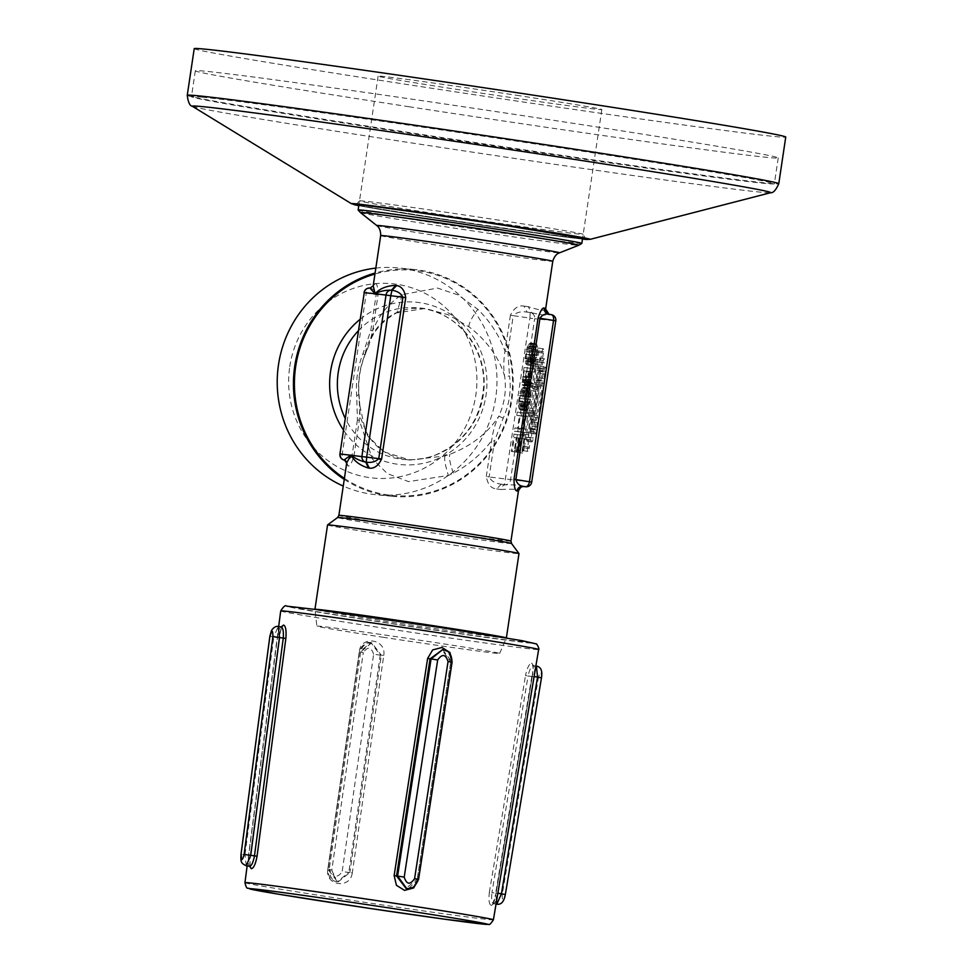 <?xml version="1.0" encoding="UTF-8"?>
<svg xmlns="http://www.w3.org/2000/svg" width="973" height="973" viewBox="0 0 973 973"><rect width="100%" height="100%" fill="white"/><g stroke="black" fill="none" stroke-linecap="round" stroke-linejoin="round"><path stroke-width="0.73" stroke-dasharray="4.87 3.65" d="M440.672 627.719A114.182 1.581 8.5 0 1 489.65 637.729A114.182 1.581 8.5 0 1 301.168 608.83A114.182 1.581 8.5 0 1 440.672 627.719M327.548 524.958A96.777 1.35 -171.5 0 0 397.689 536.755A96.777 1.35 -171.5 0 0 518.986 553.576M383.824 637.376A92.411 1.289 8.5 0 1 316.857 626.125A92.411 1.289 8.5 0 1 408.441 638.507A92.411 1.289 8.5 0 1 499.636 653.442A92.411 1.289 8.5 0 1 383.824 637.376M519.874 95.792A113.099 1.569 -171.5 0 0 378.132 76.137A113.099 1.569 -171.5 0 0 489.76 94.405A113.099 1.569 -171.5 0 0 601.837 109.572A113.099 1.569 -171.5 0 0 519.874 95.792M358.137 209.998A113.099 1.569 -171.5 0 0 440.1 223.766A113.099 1.569 -171.5 0 0 581.818 243.432M344.26 479.385A113.938 109.84 95.6 0 0 392.18 496.303A113.938 109.84 95.6 0 0 511.907 399.562A113.938 109.84 95.6 0 0 414.449 269.521A113.938 109.84 95.6 0 0 375.091 273.036M375.833 268.098A113.938 109.84 -84.4 0 1 398.225 267.928A113.938 109.84 -84.4 0 1 496.412 392.046A113.938 109.84 -84.4 0 1 375.967 494.71A113.938 109.84 -84.4 0 1 343.262 486.074M289.747 366.626A97.628 94.113 -84.4 0 1 441.803 304.415A97.628 94.113 -84.4 0 1 416.809 471.637A97.628 94.113 -84.4 0 1 289.747 366.626M529.263 416.468L530.492 411.737A33.277 8.83 -81.3 0 0 534.153 387.29L534.347 382.462A19.569 5.193 98.7 0 1 536.5 368.074L538.531 359.742A2.931 0.778 98.7 0 1 539.541 357.991A2.931 0.778 98.7 0 1 539.65 362.053L537.619 370.372A13.707 3.637 98.7 0 0 536.111 380.443L535.88 386.001A37.193 9.864 98.7 0 1 531.793 413.318L530.382 418.767L535.15 419.497A13.707 3.637 -81.3 0 0 533.654 429.567L533.18 438.045L528.412 437.315A2.931 0.778 98.7 0 1 527.074 441.219A2.931 0.778 98.7 0 1 526.648 439.334L527.123 430.844A19.569 5.193 98.7 0 1 529.263 416.468L534.031 417.198A19.569 5.193 -81.3 0 0 531.89 431.574L527.123 430.844M528.412 437.315L528.886 428.825A13.707 3.637 98.7 0 1 530.382 418.767M526.636 439.334L531.404 440.064L531.89 431.574M531.416 440.064A2.931 0.778 -81.3 0 0 531.842 441.949A2.931 0.778 -81.3 0 0 533.18 438.045M528.886 428.825L533.654 429.567M531.793 413.318L536.561 414.048L535.15 419.497M536.561 414.048A37.193 9.864 -81.3 0 0 540.647 386.731L540.879 381.173A13.707 3.637 -81.3 0 1 542.387 371.102L537.619 370.372M539.65 362.053L544.418 362.783A2.931 0.778 -81.3 0 0 544.308 358.733A2.931 0.778 -81.3 0 0 543.299 360.484L538.531 359.742M542.387 371.102L544.418 362.783M536.5 368.074L541.268 368.803A19.569 5.193 -81.3 0 0 539.115 383.192L538.92 388.02A33.277 8.83 -81.3 0 1 535.259 412.467L534.031 417.198M543.299 360.484L541.268 368.803M532.803 414.875A41.109 10.898 98.7 0 0 537.315 384.688L537.522 379.847A11.749 3.114 98.7 0 1 538.811 371.224L539.577 368.22A2.931 0.778 98.7 0 1 540.587 366.468A2.931 0.778 98.7 0 1 540.696 370.518L539.93 373.523A5.874 1.557 -81.3 0 0 539.285 377.828L539.078 382.669A46.972 12.454 98.7 0 1 533.922 417.174L532.693 421.917A5.874 1.557 -81.3 0 0 532.049 426.223L531.915 429.288A2.931 0.778 98.7 0 1 530.589 433.192A2.931 0.778 98.7 0 1 530.151 431.307L530.285 428.242A11.749 3.114 98.7 0 1 531.574 419.618L532.803 414.875L537.57 415.605A41.109 10.898 -81.3 0 0 542.083 385.417L542.289 380.577A11.749 3.114 -81.3 0 1 543.579 371.954L544.345 368.962A2.931 0.778 -81.3 0 1 545.354 367.198A2.931 0.778 -81.3 0 1 545.464 371.26L544.698 374.252A5.874 1.557 -81.3 0 0 544.053 378.57L543.846 383.398A46.972 12.454 -81.3 0 1 538.689 417.904L537.461 422.647A5.874 1.557 -81.3 0 0 536.816 426.952L536.682 430.017A2.931 0.778 -81.3 0 1 535.357 433.922A2.931 0.778 -81.3 0 1 534.919 432.036L535.053 428.971A11.749 3.114 -81.3 0 1 536.342 420.348L537.57 415.605M522.805 447.677L523.012 446.315L527.78 447.045A19.569 5.193 -81.3 0 0 528.485 439.82L528.692 434.907A29.36 7.784 -81.3 0 1 531.915 413.343L533.143 408.611A23.486 6.227 -81.3 0 0 535.722 391.353L535.916 386.524A29.36 7.784 -81.3 0 1 539.139 364.948L540.392 360.144A19.569 5.193 -81.3 0 0 541.839 352.992L542.034 351.63A2.931 0.778 -81.3 0 1 543.262 348.796A2.931 0.778 -81.3 0 1 543.591 351.776L543.384 353.15A25.444 6.75 -81.3 0 1 541.511 362.442L540.258 367.247A23.486 6.227 -81.3 0 0 537.68 384.505L537.485 389.346A29.36 7.784 -81.3 0 1 534.262 410.91L533.034 415.641A23.486 6.227 -81.3 0 0 530.455 432.9L530.249 437.801A25.444 6.75 -81.3 0 1 529.324 447.203L529.13 448.565L524.362 447.835A2.931 0.778 98.7 0 1 523.133 450.657A2.931 0.778 98.7 0 1 522.805 447.677L527.573 448.419A2.931 0.778 -81.3 0 0 527.901 451.387A2.931 0.778 -81.3 0 0 529.13 448.565M524.362 447.835L524.556 446.461A25.444 6.75 98.7 0 0 525.481 437.072L525.688 432.17A23.486 6.227 98.7 0 1 528.266 414.912L529.494 410.18A29.36 7.784 98.7 0 0 532.717 388.604L532.912 383.776A23.486 6.227 98.7 0 1 535.491 366.517L536.743 361.713A25.444 6.75 98.7 0 0 538.616 352.421L538.823 351.046A2.931 0.778 98.7 0 0 538.495 348.066A2.931 0.778 98.7 0 0 537.266 350.9L537.072 352.262A19.569 5.193 -81.3 0 1 535.624 359.414L534.372 364.218A29.36 7.784 98.7 0 0 531.149 385.795L530.954 390.623A23.486 6.227 -81.3 0 1 528.375 407.882L527.147 412.613A29.36 7.784 98.7 0 0 523.924 434.177L523.717 439.091A19.569 5.193 98.7 0 1 523.012 446.315M527.573 448.419L527.78 447.045M520.433 434.761L517.818 452.299L517.004 452.214L519.144 437.947L516.967 437.741L515.045 450.657L514.291 450.584L516.213 437.668L514.279 437.473L512.187 451.472L511.384 451.399L513.975 434.128L520.433 434.761L525.201 435.503L522.586 453.029L521.771 452.956L523.912 438.677L521.735 438.47L519.813 451.387L519.047 451.314L520.981 438.397L519.047 438.203L516.955 452.202L516.152 452.129L518.743 434.858L525.201 435.503M513.975 434.128L518.743 434.858M511.384 451.399L516.152 452.129M512.187 451.472L516.955 452.202M514.279 437.473L519.047 438.203M516.213 437.668L520.981 438.397M514.291 450.584L519.047 451.314M515.045 450.657L519.813 451.387M516.967 437.741L521.735 438.47M519.144 437.947L523.912 438.677M517.004 452.214L521.771 452.956M517.818 452.299L522.586 453.029M523.742 412.698L523.243 415.994L520.214 415.69L518.341 428.242L521.37 428.546L520.871 431.842L514.413 431.209L514.899 427.913L517.551 428.169L519.424 415.617L516.772 415.362L517.271 412.053L528.497 413.428L528.011 416.724L524.982 416.42L523.109 428.971L526.138 429.275L525.639 432.571L519.181 431.939L519.667 428.643L522.319 428.898L524.192 416.347L521.54 416.091L522.039 412.783L528.497 413.428M517.271 412.053L522.039 412.783M516.772 415.362L521.54 416.091M519.424 415.617L524.192 416.347M517.551 428.169L522.319 428.898M514.899 427.913L519.667 428.643M514.413 431.209L519.181 431.939M520.871 431.842L525.639 432.571M521.37 428.546L526.138 429.275M518.341 428.242L523.109 428.971M520.214 415.69L524.982 416.42M523.243 415.994L528.011 416.724M524.106 387.084L525.432 388.008L526.162 390.404L525.797 398.906L523.656 407.188L520.677 410.01L519.363 409.061L518.621 406.702L518.67 400.754L520.506 391.511L523.316 387.181L529.616 388.069L530.638 389.772L530.881 397.069L529.057 406.313L527.743 409.183L525.444 410.74L524.131 409.791L523.255 405.741L525.274 392.253L527.317 388.458L528.874 387.826M522.416 390.915L524.654 391.134L525.25 392.837L524.374 402.141L522.416 406.142L521.2 406.605L519.57 404.269L519.764 398.31L521.333 392.447L522.416 390.915L527.184 391.645L525.213 395.695L524.204 402.384L524.338 404.999L525.967 407.346L528.254 405.376L530.151 396.169L529.421 391.864L527.184 391.645M523.608 390.489L528.375 391.219M524.654 391.134L529.421 391.864M525.25 392.837L530.017 393.566M525.384 395.439L530.151 396.169M525.043 398.821L529.811 399.562M524.374 402.141L529.142 402.871M523.486 404.646L528.254 405.376M522.416 406.142L527.184 406.884M521.2 406.605L525.967 407.346M520.166 405.923L524.934 406.653M519.57 404.269L524.338 404.999M519.436 401.654L524.204 402.384M519.764 398.31L524.532 399.039M520.446 394.965L525.213 395.695M521.333 392.447L526.101 393.177M523.316 387.181L528.084 387.911M522.55 387.716L527.317 388.458M521.82 388.641L526.588 389.37M521.139 389.905L525.907 390.635M520.506 391.511L525.274 392.253M519.935 393.445L524.702 394.174M519.424 395.683L524.192 396.412M518.986 398.225L523.742 398.966M518.67 400.754L523.438 401.496M518.5 403.029L523.267 403.759M518.487 405.011L523.255 405.741M518.621 406.702L523.389 407.432M518.925 408.028L523.693 408.757M519.363 409.061L524.131 409.791M519.947 409.73L524.715 410.46M520.677 410.01L525.444 410.74M521.492 409.852L526.259 410.582M522.246 409.341L527.013 410.071M522.975 408.453L527.743 409.183M523.656 407.188L528.424 407.918M524.289 405.583L529.057 406.313M524.861 403.661L529.628 404.391M525.359 401.423L530.127 402.153M525.797 398.906L530.565 399.635M526.113 396.339L530.881 397.069M526.296 394.065L531.063 394.795M526.308 392.083L531.076 392.812M526.162 390.404L530.93 391.134M525.87 389.042L530.638 389.772M525.432 388.008L530.2 388.738M524.848 387.339L529.616 388.069M523.924 367.539L530.394 368.171L529.896 371.443L527.135 371.163L525.882 380.638L528.181 382.985L527.427 386.768L525.116 384.457L525.019 382.328L523.583 385.332L522.233 384.615L523.924 367.539L535.162 368.913L534.663 372.173L531.903 371.905L531.1 377.22L530.82 382.28L532.949 383.715L532.377 387.522L529.884 385.186L529.786 383.058L528.351 386.062L527.001 385.344L528.692 368.268M523.352 376.515L524.192 370.895L526.381 371.114L524.678 380.881L524.179 381.854L523.097 381.757L523.352 376.515L528.12 377.244L527.865 382.486L528.947 382.584L531.149 371.844L528.959 371.625L528.12 377.244M524.192 370.895L528.959 371.625M526.381 371.114L531.149 371.844M525.542 376.733L530.309 377.463M525.128 379.154L529.896 379.884M524.678 380.881L529.446 381.611M524.179 381.854L528.947 382.584M523.571 382.17L528.339 382.9M523.097 381.757L527.865 382.486M522.939 380.674L527.707 381.404M523.036 378.911L527.804 379.64M522.513 376.928L527.281 377.658M522.136 379.762L526.904 380.492M521.954 382.231L526.721 382.973M522.233 384.615L527.001 385.344M522.586 385.235L527.354 385.965M523.048 385.515L527.816 386.257M524.082 384.736L528.85 385.466M524.569 383.727L529.336 384.457M524.994 383.63L529.762 384.359M525.116 384.457L529.884 385.186M525.821 385.211L530.589 385.94M526.843 385.588L531.611 386.317M527.609 386.792L532.377 387.522M528.181 382.985L532.949 383.715M527.865 382.474L532.632 383.204M527.378 382.255L532.146 382.985M526.563 381.975L531.331 382.705M526.052 381.55L530.82 382.28M525.882 380.638L530.65 381.367M525.979 379.044L530.747 379.774M526.332 376.49L531.1 377.22M527.135 371.163L531.903 371.905M529.896 371.443L534.663 372.173M530.394 368.171L535.162 368.913M530.2 362.357L530.954 363.148L530.638 365.301L527.147 364.96L528.728 354.354L529.458 354.427L528.327 362.005L529.348 361.555L531.003 357.76L531.927 351.326L531.209 347.02L528.971 346.802L527.001 350.912L526.016 356.921L526.186 364.449L525.128 358.137L527.098 347.507L529.166 343.639L530.711 342.983L532 343.919L532.888 349.854L530.2 362.357L535.722 363.878L535.405 366.03L531.915 365.69L533.496 355.084L534.226 355.157L533.095 362.734L534.116 362.284L535.77 358.49L536.695 352.056L535.977 347.75L533.739 347.531L532.669 349.1L530.784 357.663L530.954 365.191L529.896 358.867L531.866 348.237L534.7 343.834L536.768 344.649L537.497 347.045L537.23 355.048L534.968 363.087M530.905 360.788L535.673 361.518M531.513 358.903L536.281 359.633M532.024 356.763L536.792 357.492M532.462 354.318L537.23 355.048M532.888 349.854L537.655 350.584M532.73 346.315L537.497 347.045M532 343.919L536.768 344.649M531.416 343.25L536.184 343.98M530.711 342.983L535.478 343.712M529.932 343.104L534.7 343.834M529.166 343.639L533.934 344.381M528.436 344.564L533.204 345.293M527.743 345.865L532.511 346.595M527.098 347.507L531.866 348.237M526.515 349.502L531.282 350.231M525.992 351.764L530.759 352.494M525.542 354.354L530.309 355.084M525.128 358.137L529.896 358.867M525.104 361.141L529.871 361.871M525.456 363.294L530.224 364.024M526.186 364.449L530.954 365.191M526.661 361.263L531.428 361.992M526.198 360.399L530.966 361.129M525.979 358.94L530.747 359.669M526.016 356.921L530.784 357.663M526.296 354.427L531.063 355.157M527.001 350.912L531.769 351.642M527.901 348.37L532.669 349.1M528.971 346.802L533.739 347.531M530.163 346.376L534.931 347.106M531.209 347.02L535.977 347.75M531.793 348.723L536.561 349.453M531.927 351.326L536.695 352.056M531.586 354.707L536.354 355.437M531.003 357.76L535.77 358.49M530.236 360.071L535.004 360.801M529.348 361.555L534.116 362.284M528.412 362.005L533.18 362.747M528.327 362.005L533.095 362.734M529.458 354.427L534.226 355.157M528.728 354.354L533.496 355.084M527.147 364.96L531.915 365.69M530.638 365.301L535.405 366.03M530.954 363.148L535.722 363.878M346.765 462.613L348.188 466.091C349.903 466.249 351.812 462.966 353.929 456.24L352.044 455.923C350.049 459.11 347.41 460.472 344.126 460.047L343.98 460.022M345.731 460.874L347.908 466.067M364.048 292.654L366.31 293.043L342.192 454.355A5.437 3.15 99.1 0 0 344.126 460.047L348.188 466.091M545.208 308.344C546.996 311.396 541.341 310.837 528.242 306.677L531.732 312.734A92.435 1.289 8.5 0 1 527.159 312.138L530.249 312.588L529.871 318.11L513.245 315.641C516.456 312.284 521.09 311.117 527.159 312.138L523.948 306.106C518.548 305.011 514.036 308.052 510.399 315.24L513.245 315.641L507.87 351.594L505.023 351.18C499.125 335.271 490.051 321.309 477.828 309.305L458.21 294.989L437.485 288.069L402.19 294.637C388.714 303.175 378.874 315.264 372.659 330.881L370.786 330.565L363.026 353.491C357.687 367.04 355.583 381.124 356.714 395.707L357.419 419.983L359.292 420.3L372.44 459.025L387.376 473.596L408.563 481.611L448.346 475.481L453.345 473.121C468.572 465.106 481.343 454.269 491.669 440.599L494.515 441L489.139 476.952L486.293 476.539C487.68 484.42 491.122 488.543 496.619 488.92L501.29 484.177L506.009 484.797C503.406 484.773 501.703 486.342 500.925 489.492C514.741 488.835 520.397 489.383 517.891 491.158M356.714 395.707L358.806 394.673L359.901 406.009L359.292 420.3L353.929 456.24M359.001 394.856L358.806 394.673C357.76 381.051 359.73 367.916 364.705 355.254C368.864 335.831 379.02 321.795 395.172 313.16L424.739 308.514L448.018 314.656L468.962 326.843C485.928 339.395 500 358.575 504.732 376.733L509.524 375.955C511.397 390.623 509.293 404.695 503.211 418.183L494.515 441M363.026 353.491L364.948 355.096C359.925 367.867 357.942 381.112 359.013 394.856L359.901 406.009M369.679 288.02L369.825 288.069C373.048 288.738 375.152 290.915 376.15 294.624L378.035 294.941L372.659 330.881L368.974 344.953L364.705 355.254M370.786 330.565L376.15 294.624L366.31 293.043A5.437 3.15 99.1 0 1 369.825 288.069L375.481 283.459C377.135 283.958 377.986 287.777 378.035 294.941M375.481 283.459L373.194 285.746M370.616 287.972L375.213 283.362M486.293 476.539L491.669 440.599C492.934 431.124 495.318 422.975 498.845 416.14C487.692 433.253 471.382 445.962 449.915 454.257L444.989 455.948L409.888 460.047L384.165 451.886L367.806 436.074L360.205 416.967L358.806 394.673M524.046 486.573C522.367 485.405 516.359 484.822 506.009 484.797L505.911 484.785M501.448 484.201L506.009 484.797A92.435 1.289 -171.5 0 1 501.448 484.201C495.33 483.496 491.231 481.076 489.139 476.952L531.696 482.146M510.399 315.24L505.023 351.18C503.467 360.63 503.369 369.144 504.732 376.733C506.507 390.428 504.549 403.564 498.845 416.14L503.211 418.183M501.29 484.177L504.549 484.651A5.437 5.437 0 0 0 504.805 484.688A5.437 5.242 95.6 0 1 504.537 484.651L529.871 318.11L534.627 318.767A5.437 5.242 95.6 0 0 530.249 312.588L531.732 312.734C541.706 315.179 547.726 315.763 549.757 314.51L548.808 314.267M548.553 314.23L548.699 314.255A92.435 1.289 8.5 0 1 549.757 314.51L551.229 314.656A5.437 5.242 95.6 0 1 555.607 320.822L555.802 320.835M270.032 636.391L273.79 636.95L278.205 626.466M246.266 865.788L244.977 854.744L241.219 854.185M281.27 626.94L281.161 626.928C279.519 627.536 278.302 631.076 277.512 637.522L273.79 636.95L244.977 854.744L248.723 855.316C247.86 861.908 248.139 865.556 249.575 866.286M536.403 666.067L531.805 676.527L538.41 677.549L502.287 894.223L495.683 893.19L496.802 904.209M505.328 894.503L541.45 677.84M497.86 893.202L497.69 893.178C496.583 899.757 495.233 903.26 493.627 903.71L496.035 904.087M491.231 905.51L493.627 903.71C491.803 902.932 491.243 899.222 491.937 892.618L489.37 892.217C488.482 900.11 489.103 904.549 491.231 905.51C493.202 904.951 494.843 900.743 496.145 892.873L532.292 676.211C533.593 668.427 533.374 664.06 531.647 663.1C529.251 663.659 527.196 667.806 525.505 675.542L528.071 675.955C529.531 669.594 531.294 666.152 533.386 665.605L535.88 665.982M531.647 663.1L533.386 665.605C534.809 666.493 534.955 670.129 533.824 676.515L534.104 676.563M249.939 866.42L250.28 855.547L248.723 855.316L277.512 637.522L279.069 637.753L281.659 626.916M383.739 655.498C386.755 638.981 360.715 634.98 359.28 651.752L360.569 652.019L371.747 642.764L381.294 655.194L383.739 655.498L352.287 872.83L349.842 872.526L338.288 881.745L329.19 869.339C329.859 877.646 332.888 881.781 338.288 881.745L337.412 881.66L348.808 872.428L342.18 871.577L373.632 654.257L380.261 655.097L370.932 642.679L359.353 651.934L327.877 869.266L337.412 881.66M370.932 642.679L371.759 642.764C365.763 642.715 362.065 645.804 360.642 652.019L329.117 869.351L327.84 869.084C324.581 885.637 350.341 889.59 352.287 872.83M360.569 652.019L363.27 652.664L331.817 869.996L329.117 869.351M452.08 662.212L450.779 662.017L441.851 649.648M442.788 649.745L451.971 662.151M441.718 649.636C448.03 650.888 451.022 655.011 450.694 662.005L417.21 879.13C415.702 885.369 411.968 888.458 406.009 888.398L417.222 879.142M418.499 879.276L408.551 888.507M194.223 48.65A299.039 4.16 -171.5 0 0 489.37 96.959A299.039 4.16 -171.5 0 0 785.746 137.047M363.634 201.083A113.014 1.569 -171.5 0 0 359.572 200.888A113.014 1.569 -171.5 0 0 471.114 219.144A113.014 1.569 -171.5 0 0 583.119 234.298A113.014 1.569 -171.5 0 0 486.378 218.268A113.014 1.569 -171.5 0 0 363.634 201.083M408.891 106.714A294.697 4.099 -171.5 0 0 778.23 157.918A294.697 4.099 -171.5 0 0 526.369 116.176A294.697 4.099 -171.5 0 0 205.911 71.284A294.697 4.099 -171.5 0 0 195.318 70.798A294.697 4.099 -171.5 0 0 408.891 106.714M202.043 97.142A294.697 4.099 8.5 0 1 522.513 142.034A294.697 4.099 8.5 0 1 774.362 183.775A294.697 4.099 8.5 0 1 482.304 144.272A294.697 4.099 8.5 0 1 191.45 96.655A294.697 4.099 8.5 0 1 202.043 97.142M499.636 653.442L506.374 637.947A96.777 1.35 8.5 0 1 385.077 621.127A96.777 1.35 8.5 0 1 314.936 609.341L316.857 626.125M511.555 543.518A87.947 1.228 8.5 0 1 401.326 528.254A87.947 1.228 8.5 0 1 337.607 517.514M360.521 212.625A110.375 1.532 -171.5 0 0 440.489 226.028A110.375 1.532 -171.5 0 0 578.777 245.245M344.406 478.4A113.099 109.037 95.6 0 0 511.263 399.453A113.099 109.037 95.6 0 0 374.946 274.021M535.88 386.001L540.647 386.731M536.111 380.443L540.879 381.173M534.347 382.462L539.115 383.192M534.153 387.29L538.92 388.02M530.492 411.737L535.259 412.467M530.285 428.242L535.053 428.971M531.574 419.618L536.342 420.348M530.151 431.307L534.919 432.036M531.915 429.288L536.682 430.017M532.049 426.223L536.816 426.952M532.693 421.917L537.461 422.647M533.922 417.174L538.689 417.904M539.078 382.669L543.846 383.398M539.285 377.828L544.053 378.57M539.93 373.523L544.698 374.252M540.696 370.518L545.464 371.26M539.577 368.22L544.345 368.962M538.811 371.224L543.579 371.954M537.522 379.847L542.289 380.577M537.315 384.688L542.083 385.417M524.556 446.461L529.324 447.203M525.481 437.072L530.249 437.801M525.688 432.17L530.455 432.9M528.266 414.912L533.034 415.641M529.494 410.18L534.262 410.91M532.717 388.604L537.485 389.346M532.912 383.776L537.68 384.505M535.491 366.517L540.258 367.247M536.743 361.713L541.511 362.442M538.616 352.421L543.384 353.15M538.823 351.046L543.591 351.776M537.266 350.9L542.034 351.63M537.072 352.262L541.839 352.992M535.624 359.414L540.392 360.144M534.372 364.218L539.139 364.948M531.149 385.795L535.916 386.524M530.954 390.623L535.722 391.353M528.375 407.882L533.143 408.611M527.147 412.613L531.915 413.343M523.924 434.177L528.692 434.907M523.717 439.091L528.485 439.82M357.419 419.983L352.044 455.923L339.942 453.953M444.989 455.948C444.041 458.417 445.16 464.936 448.346 475.481M402.19 294.637L396.96 312.601C381.611 321.467 372.27 332.292 368.937 345.074M424.8 308.526C413.634 307.687 404.354 309.049 396.948 312.601L395.172 313.16M496.619 488.92A86.998 1.204 -171.5 0 0 500.925 489.492M507.87 351.594L509.524 375.955M528.242 306.677A86.998 1.204 8.5 0 1 523.948 306.106M380.686 235.6A86.998 1.204 -171.5 0 0 443.737 246.193A86.998 1.204 -171.5 0 0 552.773 261.311M510.959 541.11A86.998 1.204 8.5 0 1 401.922 525.992A86.998 1.204 8.5 0 1 338.872 515.398M468.962 326.843C468.67 323.681 471.625 317.83 477.828 309.305M453.345 473.121C449.903 463.209 448.76 456.909 449.915 454.257M358.356 330.759A76.125 73.389 -84.4 0 1 418.22 307.882A76.125 73.389 -84.4 0 1 483.642 373.814A76.125 73.389 -84.4 0 1 435.685 455.036A76.125 73.389 -84.4 0 1 403.345 459.39A76.125 73.389 -84.4 0 1 345.257 418.439M506.678 484.87L504.805 484.688A5.437 5.242 95.6 0 0 510.521 480.078L534.627 318.767L555.607 320.822L531.501 482.134A5.437 5.242 95.6 0 1 525.785 486.755M376.733 225.517A92.435 1.289 -171.5 0 0 443.7 236.743A92.435 1.289 -171.5 0 0 559.511 252.834M360.059 319.351A81.562 78.631 -84.4 0 1 448.212 312.856A81.562 78.631 -84.4 0 1 486.014 395.318A81.562 78.631 -84.4 0 1 434.98 459.888A81.562 78.631 -84.4 0 1 343.505 430.115M531.805 676.527L495.683 893.19L491.937 892.618L528.084 675.955L531.805 676.527M541.28 677.828C541.475 670.823 540.514 670.725 538.41 677.549M502.287 894.223C502.092 901.229 503.053 901.326 505.157 894.503M497.69 893.178L533.824 676.515L532.292 676.211L496.145 892.873L497.69 893.178M443.518 627.999A124.958 1.739 -171.5 0 0 290.842 607.322A124.958 1.739 -171.5 0 0 497.118 638.957A124.958 1.739 -171.5 0 0 443.518 627.999M280.711 610.959A130.394 1.812 -171.5 0 0 409.402 632.024A130.394 1.812 -171.5 0 0 538.641 649.502M279.093 637.753L250.28 855.547L279.093 637.753C282.085 621.978 281.538 629.227 282.024 626.758M489.37 892.217L525.505 675.542M244.941 882.657A125.614 1.751 -171.5 0 0 368.913 902.956A125.614 1.751 -171.5 0 0 493.408 919.789M327.84 869.084L359.28 651.752M359.536 651.922L328.083 869.242M348.808 872.428L349.842 872.526L381.294 655.194L380.261 655.097L348.808 872.428M331.817 869.996C334.262 877.464 337.716 877.987 342.18 871.577M373.632 654.257C371.175 646.79 367.721 646.254 363.27 652.664M450.706 662.005L451.813 662.126L418.329 879.251L417.295 879.154L418.585 879.337M417.295 879.154L450.779 662.017M187.254 95.305A299.039 4.16 -171.5 0 0 442.824 137.667A299.039 4.16 -171.5 0 0 768.013 183.216A299.039 4.16 -171.5 0 0 778.777 183.702M192.459 106.337A292.423 4.062 -171.5 0 0 446.935 148.31A292.423 4.062 -171.5 0 0 760.229 192.143A292.423 4.062 -171.5 0 0 770.567 192.727M351.411 203.685A120.737 1.678 -171.5 0 0 470.518 223.133A120.737 1.678 -171.5 0 0 590.1 239.358M358.782 205.668A118.609 1.654 -171.5 0 0 470.458 223.522A118.609 1.654 -171.5 0 0 582.474 239.103A118.341 1.642 -171.5 0 1 470.458 223.522A118.341 1.642 -171.5 0 1 358.782 205.656L485.868 225.821L582.474 239.115M378.132 76.137L358.915 204.707M601.837 109.572L582.62 238.13M414.449 269.521L398.225 267.928M392.18 496.303L375.967 494.71M527.074 441.219L531.842 441.949M539.541 357.991L544.308 358.733M530.589 433.192L535.357 433.922M540.587 366.468L545.354 367.198M523.133 450.657L527.901 451.387M538.495 348.066L543.262 348.796M368.974 344.953L364.96 355.096M424.739 308.526L418.22 307.882C450.098 309.365 484.128 340.83 483.8 383.849C481.757 418.049 465.617 441.791 435.369 455.072C424.97 459.001 414.291 460.436 403.345 459.39L409.864 460.034C388.203 457.663 373.231 447.337 364.984 429.069L359.901 405.936M493.518 903.698L492.812 903.856L496.121 892.873M532.255 676.211C533.909 661.056 532.353 666.724 532.693 665.191L533.435 665.617M250.243 866.663C250.523 865.094 249.161 870.896 250.304 855.547M247.142 865.921L278.655 626.539M360.642 652.019L329.202 869.339M337.643 881.684C331.355 881.295 328.096 877.147 327.889 869.266M371.224 642.715C366.201 641.45 362.236 644.527 359.329 651.934M586.488 238.993C586.537 240.209 585.418 238.653 583.119 234.298M359.572 200.888C356.629 204.196 355.096 205.364 354.975 204.391M195.318 70.798L191.45 96.655M778.23 157.918L774.362 183.775"/><path stroke-width="1.46" d="M518.986 553.576A96.777 1.35 -171.5 0 0 518.986 553.552A96.777 1.35 -171.5 0 0 423.462 537.935A96.777 1.35 -171.5 0 0 327.56 524.946A96.777 1.35 -171.5 0 0 327.548 524.958L314.936 609.341A96.777 1.35 8.5 0 1 410.861 622.306A96.777 1.35 8.5 0 1 506.374 637.947L518.986 553.576L511.555 543.518A87.947 1.228 8.5 0 0 424.751 529.324A87.947 1.228 8.5 0 0 337.607 517.514L327.56 524.946M581.818 243.432A113.099 1.569 -171.5 0 0 581.83 243.408A113.099 1.569 -171.5 0 0 499.867 229.628A113.099 1.569 -171.5 0 0 358.137 209.973A113.099 1.569 -171.5 0 0 358.137 209.998L360.521 212.625A110.375 1.532 -171.5 0 1 469.886 227.378A110.375 1.532 -171.5 0 1 578.777 245.245L581.818 243.432M375.091 273.036A113.938 109.84 95.6 0 0 294.734 366.249A113.938 109.84 95.6 0 0 344.26 479.385M343.262 486.074A113.938 109.84 -84.4 0 1 278.509 364.656A113.938 109.84 -84.4 0 1 375.833 268.098M345.087 460.46L343.98 460.022L351.046 455.036L346.741 462.747L345.731 460.874M373.194 285.746L375.152 293.724L369.825 288.069M396.668 285.539L391.985 290.246L390.818 295.451L366.712 456.763L366.286 462.211L369.375 468.171L368.439 468.074C359.828 465.374 354.026 461.02 351.046 455.036C354.89 458.405 359.803 460.788 365.787 462.163L366.286 462.211C371.832 462.893 375.992 461.676 378.777 458.551L402.883 297.239L375.152 293.724C379.811 288.507 386.67 285.734 395.743 285.381L396.668 285.539C401.63 286.403 404.646 290.441 405.729 297.653L402.883 297.239C401.168 293.493 397.543 291.158 391.985 290.246L391.499 290.161C385.332 290.027 379.884 291.219 375.152 293.724L364.243 292.654A5.437 5.242 -84.4 0 1 369.679 288.02L370.616 287.972M368.439 468.074L365.787 462.163A5.437 5.242 -84.4 0 1 361.956 456.106L386.062 294.795A5.437 5.242 -84.4 0 1 391.499 290.161L395.743 285.381M343.98 460.022A5.437 5.242 -84.4 0 1 340.136 453.965L381.623 458.964L405.729 297.653M369.375 468.171C374.362 468.694 378.448 465.617 381.623 458.964M548.602 314.23L551.29 314.656A5.437 3.15 -80.9 0 0 551.229 314.656L548.699 314.255C545.221 313.488 542.302 314.826 539.979 318.268L553.552 320.433A5.437 3.15 -80.9 0 0 551.29 314.656A5.437 5.437 0 0 1 555.802 320.835L553.552 320.433L529.446 481.744L515.872 479.58C517.077 483.617 519.46 485.855 522.988 486.318C519.789 486.232 517.758 487.765 516.906 490.915C515.118 490.903 514.145 487.023 513.987 479.263L538.093 317.952C540.501 310.655 542.545 307.371 544.223 308.1C544.126 311.348 545.622 313.403 548.699 314.255L548.553 314.23M517.891 491.158C518.755 488.008 520.798 486.488 524.046 486.573L523.924 486.573C522.027 485.989 520.202 487.424 518.463 490.879L517.891 491.158A86.998 1.204 -171.5 0 0 516.906 490.915M549.757 314.51C546.631 313.659 545.123 311.603 545.208 308.344L549.088 314.364M241.049 854.172L269.862 636.391M246.303 865.788C241.462 863.355 240.392 862.759 241.024 854.172L269.837 636.378L271.503 630.431C273.705 627.317 275.955 625.992 278.229 626.478L279.543 637.522L272.902 636.67L244.101 854.464L250.73 855.303L246.266 865.788L249.575 866.286C251.569 865.897 253.199 862.431 254.476 855.875L257.054 856.216C255.595 864.048 253.685 868.22 251.326 868.719L249.939 866.42M281.659 626.916L283.569 625.055C285.734 626.077 286.488 630.528 285.855 638.422L283.265 638.093L254.476 855.875L250.73 855.303L279.543 637.522L283.265 638.093C283.727 631.599 283.034 627.889 281.161 626.928L278.229 626.478M541.28 677.828L537.546 677.086L536.415 666.067C540.903 666.846 542.593 670.774 541.475 677.84L505.352 894.503C504.026 901.703 501.18 904.926 496.814 904.209L501.436 893.749L505.157 894.503M496.802 904.209L496.035 904.087M283.569 625.055L281.161 626.928M249.575 866.286L251.326 868.719M418.512 879.324L413.659 887.948L404.549 890.38L396.425 885.296L394.138 875.591L396.558 875.968L406.057 888.398M408.551 888.507L406.617 888.446L397.604 876.077L404.209 877.099L437.68 659.974L431.075 658.94L442.533 649.709L430.042 658.843L427.609 658.466L432.669 649.915L441.997 647.459L450 652.579L451.995 662.199M451.813 662.126L448.054 661.567L414.571 878.692L418.329 879.251M778.777 183.702L785.746 137.047A299.039 4.16 -171.5 0 0 530.176 94.697A299.039 4.16 -171.5 0 0 204.987 49.149A299.039 4.16 -171.5 0 0 194.223 48.65L187.254 95.305C188.105 102.262 189.832 105.948 192.459 106.337A292.423 4.062 -171.5 0 1 202.846 106.665A292.423 4.062 -171.5 0 1 525.517 151.91A292.423 4.062 -171.5 0 1 770.567 192.727C773.194 193.128 775.931 190.112 778.777 183.702A299.039 4.16 -171.5 0 0 523.194 141.34A299.039 4.16 -171.5 0 0 198.006 95.792A299.039 4.16 -171.5 0 0 187.254 95.305M374.946 274.021A113.099 109.037 95.6 0 0 295.695 366.395A113.099 109.037 95.6 0 0 344.406 478.4M339.942 453.953L364.243 292.654L339.942 453.953A5.437 5.437 0 0 0 344.016 460.034L344.624 460.229M538.093 317.952L539.979 318.268L515.872 479.58L513.987 479.263M523.924 486.573L525.785 486.755A5.437 5.242 95.6 0 1 525.517 486.719L524.046 486.573A92.435 1.289 -171.5 0 0 522.988 486.318L525.517 486.719A5.437 3.15 -80.9 0 0 529.446 481.744L531.696 482.146L555.802 320.835M544.223 308.1A86.998 1.204 8.5 0 1 545.208 308.344M545.634 309.025L552.773 261.311A86.998 1.204 -171.5 0 0 466.906 247.251A86.998 1.204 -171.5 0 0 380.686 235.6L373.182 285.867L370.166 288.02M346.765 462.613L338.872 515.398A86.998 1.204 8.5 0 1 425.092 527.05A86.998 1.204 8.5 0 1 510.959 541.11L511.555 543.518M345.257 418.439A76.125 73.389 -84.4 0 1 338.227 372.513A76.125 73.389 -84.4 0 1 358.356 330.759M552.773 261.311C554.999 253.515 559.889 252.785 558.636 253.223L559.511 252.834A92.435 1.289 -171.5 0 0 468.317 237.874A92.435 1.289 -171.5 0 0 376.733 225.517L360.521 212.625M343.505 430.115A81.562 78.631 -84.4 0 1 360.059 319.351M270.032 636.391C271.917 629.531 272.866 629.628 272.902 636.67M244.101 854.464C242.216 861.324 241.268 861.227 241.219 854.185M497.86 893.202L501.436 893.749L537.546 677.086L534.104 676.563M257.054 856.216L285.855 638.422M400.146 909.633A120.178 1.666 -171.5 0 0 253.308 889.736A120.178 1.666 -171.5 0 0 451.691 920.166A120.178 1.666 -171.5 0 0 400.146 909.633M444.138 633.618A130.394 1.812 -171.5 0 0 280.711 610.959C283.532 606.434 285.503 604.829 286.621 606.155L316.091 609.524L443.542 627.999L521.82 640.623L535.965 643.846C536.573 642.885 539.833 649.478 538.641 649.502A130.394 1.812 -171.5 0 0 444.138 633.618M244.941 882.657C245.95 886.804 246.874 888.641 247.689 888.154L277.67 894.053L370.287 908.478L445.391 919.303L488.568 924.35C489.285 925.214 490.891 923.705 493.408 919.789A125.614 1.751 -171.5 0 0 402.372 904.489A125.614 1.751 -171.5 0 0 244.941 882.657L247.142 865.921M427.609 658.466L394.138 875.591M418.585 879.337L452.08 662.212M430.042 658.843L431.075 658.94L397.604 876.077L396.558 875.968L430.042 658.843M437.68 659.974C442.204 653.576 445.658 654.099 448.054 661.567M414.571 878.692C410.047 885.089 406.592 884.566 404.209 877.099M582.474 239.09A118.341 1.642 -171.5 0 0 503.698 225.237A118.341 1.642 -171.5 0 0 357.906 204.598A118.341 1.642 -171.5 0 0 358.782 205.656A118.609 1.654 -171.5 0 1 357.663 204.561A118.609 1.654 -171.5 0 1 504.172 225.298A118.609 1.654 -171.5 0 1 582.474 239.103L590.1 239.358A120.737 1.678 -171.5 0 0 488.92 222.501A120.737 1.678 -171.5 0 0 355.692 203.819A120.737 1.678 -171.5 0 0 351.411 203.685L192.459 106.337M358.915 204.707L358.137 209.973M582.62 238.13L581.83 243.408M364.048 292.654A5.437 5.437 0 0 1 369.691 288.02L370.068 288.032M518.463 490.879L510.959 541.11M559.511 252.834L578.777 245.245M338.872 515.398L337.607 517.514M380.686 235.6C380.832 227.487 376.369 225.359 377.451 226.137L376.733 225.517M525.785 486.755A5.437 5.437 0 0 0 531.696 482.146M281.27 626.94L281.915 626.88M249.538 866.286L250.158 866.481M493.408 919.789L538.641 649.502M278.655 626.539L280.711 610.959M406.872 888.483L405.984 888.398M406.617 888.446C411.421 889.796 415.386 886.744 418.524 879.288L451.995 662.151C451.825 654.221 448.589 650.061 442.277 649.696L442.277 649.696M590.1 239.358L770.567 192.727M351.411 203.685L358.769 205.68M355.23 204.366L358.186 204.634C373.231 206.021 444.503 216.103 504.768 225.395L586.257 238.896"/></g></svg>
